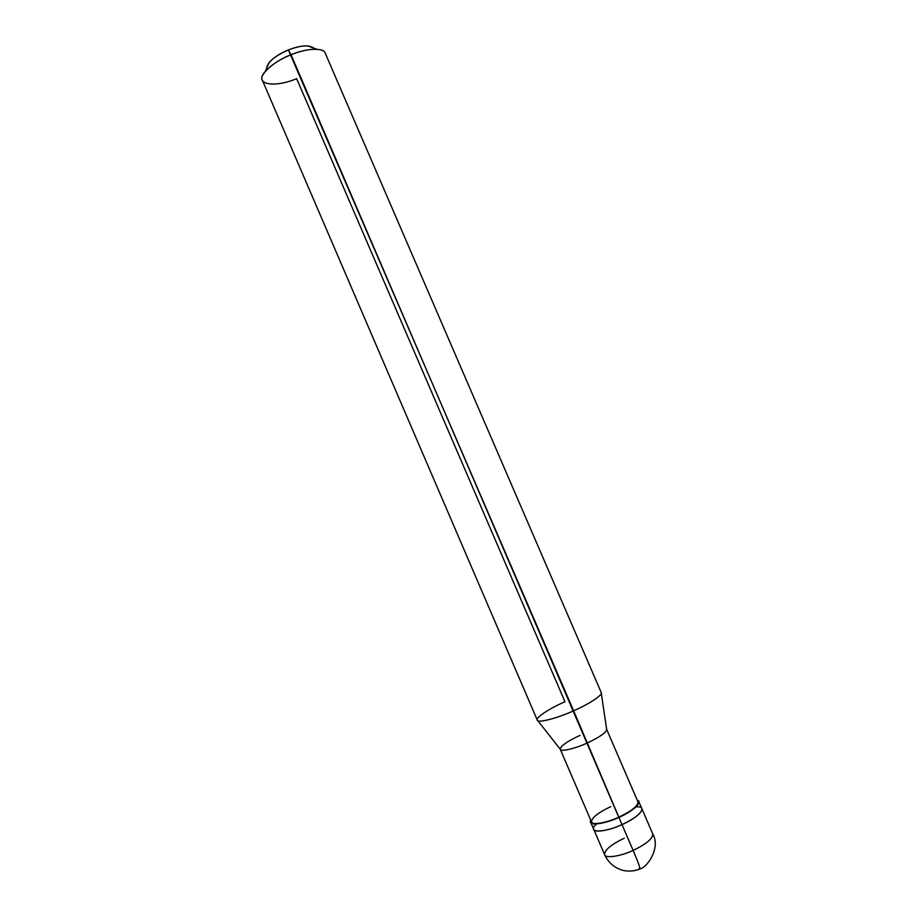 <?xml version="1.0" encoding="UTF-8"?>
<svg xmlns="http://www.w3.org/2000/svg" width="917" height="917" viewBox="0 0 917 917"><rect width="100%" height="100%" fill="white"/><g stroke="black" fill="none" stroke-linecap="round" stroke-linejoin="round"><path stroke-width="1.38" d="M635.997 806.926C648.628 805.562 639.928 816.795 622.024 824.612L633.143 850.414C638.817 863.803 640.937 870.004 639.504 869.018C640.937 870.004 638.817 863.803 633.143 850.414C620.763 856.386 604.911 858.599 604.624 854.678C604.911 858.599 620.763 856.386 633.143 850.414C646.508 843.938 653.042 838.447 652.755 833.943C653.042 838.447 646.508 843.938 633.143 850.414L622.024 824.612C603.088 833.358 586.055 832.98 596.497 823.936C586.055 832.98 603.088 833.358 622.024 824.612C635.401 818.182 642.003 812.863 641.843 808.656C642.003 812.863 635.401 818.182 622.024 824.612C609.633 830.538 593.918 833.037 593.735 829.369C593.918 833.037 609.633 830.538 622.024 824.612C639.928 816.795 648.628 805.562 635.997 806.926M624.294 838.184C610.986 844.591 604.429 850.093 604.624 854.678L590.697 822.285C590.846 825.885 606.527 823.306 618.918 817.391L622.024 824.612L618.918 817.391C603.695 824.578 587.063 826.068 590.823 820.371L590.697 822.285M639.103 868.491L639.504 869.018C639.149 869.316 632.272 872.365 623.101 870.428C614.505 868.009 608.349 862.759 604.624 854.678M610.756 806.616C597.471 813.024 591.098 818.216 591.625 822.182C592.6 825.277 607.157 822.664 618.769 817.196L291.044 54.745C279.96 59.25 271.352 64.843 265.219 71.537C253.184 84.559 274.206 88.227 296.661 78.656L564.975 701.746C550.177 708.062 535.184 717.782 537.247 720.005C536.663 723.49 556.883 718.515 573.629 710.79C557.009 718.447 536.858 723.456 537.27 720.063L262.377 80.249C258.422 75.32 274.16 60.958 291.044 54.745L288.374 49.954C274.848 55.948 267.626 62.012 266.687 68.133L269.094 62.539C273.69 57.496 280.121 53.301 288.374 49.954C295.423 47.088 301.888 45.735 307.734 45.896L313.465 47.982C308.914 44.704 300.558 45.357 288.374 49.954L573.629 710.79L618.918 817.391C632.294 810.972 638.92 805.699 638.782 801.573L637.304 800.346C643.402 801.424 633.166 811.327 618.918 817.391L618.769 817.196C606.802 822.916 591.637 825.415 591.499 821.93L560.253 749.258C560.092 752.043 574.89 748.753 586.88 743.16C574.867 748.765 560.069 752.043 560.253 749.246L537.66 720.521M580.071 735.354C567.164 741.36 560.562 746.002 560.253 749.258M307.734 45.896L316.95 49.254C309.167 49.071 300.524 50.893 291.044 54.745C305.923 48.257 324.033 47.386 325.226 53.186L601.22 692.518C603.455 694.616 588.806 704.279 573.629 710.79C588.932 704.233 603.604 694.501 601.197 692.473L606.641 729.267C606.446 732.454 599.867 737.085 586.88 743.16C599.844 737.096 606.435 732.465 606.641 729.279L637.98 801.917C638.106 805.905 631.71 810.995 618.769 817.196M640.066 868.766C646.577 868.227 661.134 847.927 652.755 833.943L638.782 801.573M265.219 71.537L269.094 62.539"/></g></svg>
